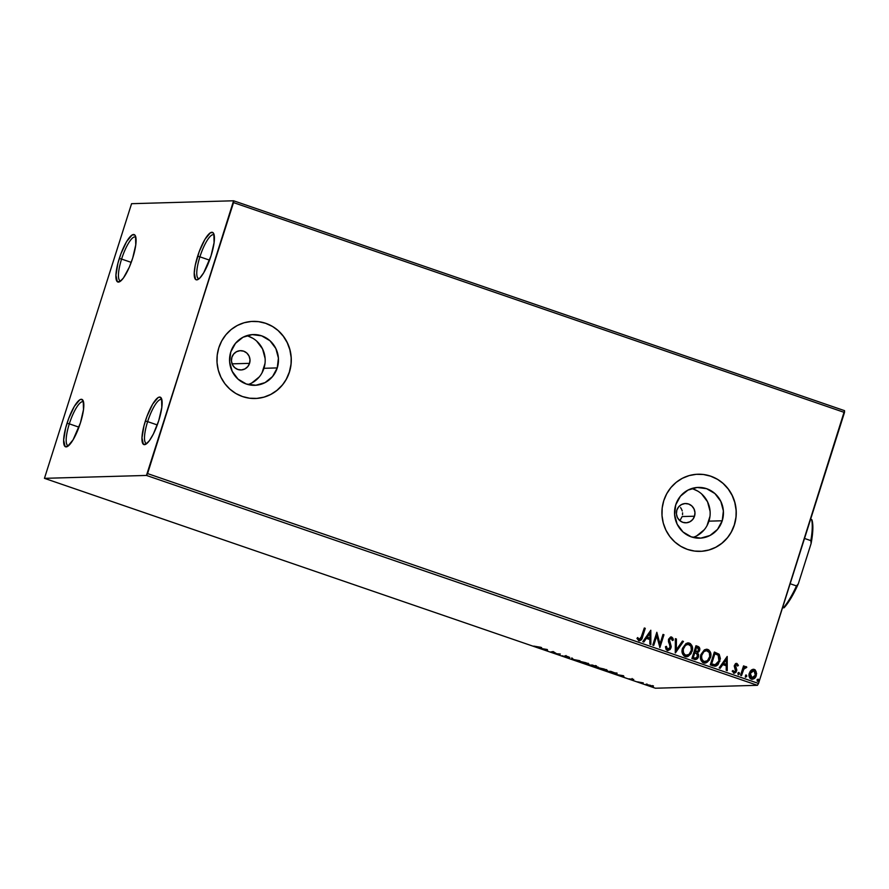<?xml version="1.0" encoding="UTF-8"?>
<svg xmlns="http://www.w3.org/2000/svg" width="889" height="889" viewBox="0 0 889 889"><rect width="100%" height="100%" fill="white"/><g stroke="black" fill="none" stroke-linecap="round" stroke-linejoin="round"><path stroke-width="1.33" d="M135.85 237.341A23.147 5.812 -71 0 0 121.582 259.066L119.304 258.477A25.081 6.301 109 0 1 135.417 235.907A25.081 6.301 109 0 1 132.694 258.088L129.305 267.211L123.449 277.968L119.904 281.591L117.292 281.669L115.926 275.246L117.959 263.111L120.904 253.821L126.605 241.586L132.105 234.974L134.717 234.896L135.539 236.218L135.761 244.897L132.694 258.088A25.081 6.301 109 0 1 119.682 281.713A25.081 6.301 109 0 1 119.304 258.477L121.582 259.066A23.147 5.812 109 0 1 135.284 236.996A23.147 5.812 109 0 1 135.85 237.341M131.228 262.377L121.582 259.066L131.228 262.377M83.566 402.128A23.147 5.812 -71 0 0 69.309 423.853L67.031 423.264A25.081 6.301 109 0 1 83.144 400.706A25.081 6.301 109 0 1 80.421 422.886L73.12 439.766L67.631 446.378L65.019 446.456L63.652 440.044L65.686 427.898L68.631 418.619L74.332 406.373L79.821 399.761L81.277 399.272L83.266 401.006L83.488 409.685L80.421 422.886A25.081 6.301 109 0 1 67.408 446.511A25.081 6.301 109 0 1 67.031 423.264L69.309 423.853A23.147 5.812 109 0 1 83.01 401.784A23.147 5.812 109 0 1 83.577 402.128M78.954 427.164L69.309 423.853L78.954 427.164M161.898 399.894A23.147 5.812 -71 0 0 147.63 421.63L145.352 421.03A25.081 6.301 109 0 1 161.465 398.472A25.081 6.301 109 0 1 158.742 420.653L153.419 433.91L149.496 440.533L145.952 444.156L143.34 444.222L141.973 437.81L144.007 425.675L146.952 416.385L152.652 404.151L158.142 397.539L159.598 397.039L161.587 398.783L161.809 407.462L158.742 420.653A25.081 6.301 109 0 1 145.729 444.278A25.081 6.301 109 0 1 145.352 421.03L147.63 421.63A23.147 5.812 109 0 1 161.331 399.561A23.147 5.812 109 0 1 161.898 399.894M157.275 424.942L147.63 421.63L157.275 424.942M214.171 235.107A23.147 5.812 -71 0 0 199.903 256.832L197.625 256.243A25.081 6.301 109 0 1 213.738 233.685A25.081 6.301 109 0 1 211.026 255.865L203.725 272.745L199.914 277.968L196.769 279.857L195.613 279.435L194.247 273.023L195.247 265.333L199.225 251.598L204.926 239.352L210.426 232.74L213.038 232.674L213.86 233.985L214.082 242.664L211.026 255.865A25.081 6.301 109 0 1 198.003 279.49A25.081 6.301 109 0 1 197.625 256.243L199.903 256.832A23.147 5.812 109 0 1 213.604 234.763A23.147 5.812 109 0 1 214.171 235.107M209.548 260.144L199.903 256.832L209.548 260.144M249.553 363.345A9.646 9.29 -91.6 0 1 240.997 369.957A9.646 9.29 -91.6 0 1 231.896 357.278L233.674 354.011L236.53 351.7L240.03 350.699L243.63 351.155L246.786 353.011L249.02 355.989L249.987 359.612L249.553 363.345L247.764 366.624L244.908 368.935L241.419 369.935L237.819 369.468L234.663 367.613L232.429 364.646L231.451 361.012L231.896 357.278A9.646 9.29 -91.6 0 1 240.452 350.677A9.646 9.29 -91.6 0 1 249.553 363.345L232.085 363.845L249.553 363.345M680.341 519.843L682.152 516.553L694.52 516.209A9.646 9.29 -91.6 0 1 685.964 522.81A9.646 9.29 -91.6 0 1 676.862 510.142L678.651 506.863L681.507 504.552L684.997 503.552L688.597 504.019L691.753 505.874L693.987 508.841L694.965 512.475L694.52 516.209L692.742 519.476L689.886 521.787L686.386 522.788L682.785 522.321L679.629 520.465L677.396 517.498L676.429 513.875L676.862 510.142A9.646 9.29 -91.6 0 1 685.419 503.53A9.646 9.29 -91.6 0 1 694.52 516.209L682.152 516.553L680.341 519.843M248.064 384.548A25.381 24.459 88.4 0 0 263.955 368.302L277.257 367.913A25.381 24.459 -91.6 0 1 254.743 385.315A25.381 24.459 -91.6 0 1 230.773 351.955L235.474 343.343L242.986 337.253L252.187 334.62L261.655 335.842L269.967 340.731L275.857 348.544L278.413 358.089L277.257 367.913L272.556 376.536L265.044 382.614L255.843 385.248L246.375 384.037L238.063 379.147L232.185 371.324L229.618 361.779L230.773 351.955A25.381 24.459 -91.6 0 1 253.298 334.564A25.381 24.459 -91.6 0 1 277.257 367.913L263.955 368.302A25.381 24.459 88.4 0 0 246.675 335.709M693.031 537.401A25.381 24.459 88.4 0 0 708.933 521.154L722.224 520.776A25.381 24.459 -91.6 0 1 699.71 538.167A25.381 24.459 -91.6 0 1 675.751 504.808L680.441 496.195L687.964 490.106L697.154 487.472L706.633 488.694L714.945 493.584L720.823 501.396L723.379 510.942L722.224 520.776L717.534 529.388L710.011 535.478L700.821 538.112L691.342 536.889L683.03 532L677.151 524.188L674.595 514.642L675.751 504.808A25.381 24.459 -91.6 0 1 698.265 487.416A25.381 24.459 -91.6 0 1 722.224 520.776L708.933 521.154A25.381 24.459 88.4 0 0 691.642 488.561M700.043 551.358A38.583 37.171 88.4 0 0 700.088 551.358A38.583 37.171 88.4 0 0 734.303 524.921L734.403 524.921A38.583 37.171 -91.6 0 1 700.188 551.358A38.583 37.171 -91.6 0 1 663.772 500.663L662.183 508.03L662.016 515.598L663.272 523.043L665.905 530.111L669.806 536.5L674.84 541.979L680.807 546.335L687.475 549.413L694.587 551.069L701.877 551.269L709.055 549.98L715.845 547.257L722.001 543.223L727.269 538.012L731.458 531.833L734.403 524.921L735.992 517.542L736.159 509.986L734.903 502.529L732.28 495.473L728.369 489.083L723.335 483.605L717.367 479.238L710.711 476.171L703.588 474.504L696.309 474.315L689.131 475.604L682.33 478.315L676.185 482.36L670.906 487.572L666.717 493.751L663.772 500.663A38.583 37.171 -91.6 0 1 697.987 474.226A38.583 37.171 -91.6 0 1 734.403 524.921L734.303 524.921A38.583 37.171 88.4 0 0 697.887 474.226A38.583 37.171 88.4 0 0 697.865 474.226L697.987 474.226M255.221 398.494L255.11 398.494A38.583 37.171 88.4 0 0 255.11 398.494A38.583 37.171 88.4 0 0 289.336 372.069L289.436 372.069A38.583 37.171 -91.6 0 1 255.221 398.494A38.583 37.171 -91.6 0 1 218.805 347.799L217.216 355.178L217.049 362.734L218.305 370.191L220.939 377.247L224.839 383.637L229.873 389.126L235.841 393.483L242.508 396.55L249.62 398.216L256.899 398.405L264.077 397.116L270.878 394.405L277.024 390.36L282.302 385.159L286.491 378.97L289.436 372.069L291.025 364.69L291.192 357.122L289.936 349.677L287.303 342.621L283.402 336.22L278.368 330.741L272.401 326.385L265.733 323.307L258.621 321.651L251.343 321.462L244.153 322.74L237.363 325.463L231.207 329.497L225.939 334.709L221.75 340.887L218.805 347.799A38.583 37.171 -91.6 0 1 253.021 321.374A38.583 37.171 -91.6 0 1 289.436 372.069L289.336 372.069A38.583 37.171 88.4 0 0 252.921 321.374A38.583 37.171 88.4 0 0 252.898 321.374L251.231 321.462M146.474 475.437L757.428 685.308L655.404 688.219L44.45 478.338L146.474 475.437L233.529 202.603L844.483 412.474L758.517 683.463L147.574 473.593L233.596 200.781L131.572 203.692L44.45 478.338L146.474 475.437L147.574 473.593L758.517 683.463L844.55 410.662L233.596 200.781L131.572 203.692L44.45 478.338L655.404 688.219L757.428 685.308L758.517 683.463L757.428 685.308L146.474 475.437M645.981 684.297L653.148 686.675L645.714 684.374M637.38 681.83L643.292 682.896L637.38 681.83M633.468 679.496L628.968 678.829L632.957 680.152L631.879 679.218L633.613 679.54L628.968 678.829L633.335 680.174L631.935 679.218L633.468 679.496M616.477 673.995L610.721 671.328L607.109 671.439L615.31 673.895L616.844 673.94L616.433 673.462L610.721 671.328L607.109 671.439L616.477 673.995L617.133 673.14M595.141 666.939L594.141 666.139L596.097 666.428L592.33 665.016L588.729 665.116L595.141 666.939L594.108 666.25L596.163 666.472L592.33 665.016L588.729 665.116L595.319 666.883M572.083 659.405L579.817 660.716L573.038 659.405L571.738 657.938L572.083 659.405L572.183 658.093L572.083 659.405L579.817 660.716L573.038 659.405L571.738 657.938L572.083 659.405M550.535 652.004L553.225 651.926L556.714 654.126L560.326 654.026L556.681 653.771L553.191 651.57L550.535 652.004L553.225 651.926L556.714 654.126L560.326 654.026L556.681 653.771L553.191 651.57L550.535 652.004M538.278 647.336L533.744 646.114L537.878 647.559L540.679 647.27L533.744 646.114L539.19 647.67L541.623 647.603L540.679 647.27L538.278 647.336M547.168 649.503L539.601 648.248L547.68 651.026L547.335 649.559L539.601 648.248L547.68 651.026L547.168 649.503M567.738 657.582L565.926 656.215L568.015 656.627L564.96 655.893L566.793 657.26L562.17 655.738L567.249 657.538L565.926 656.215L569.793 657.46L567.715 656.526L564.848 655.904L566.637 657.249L562.17 655.738L567.738 657.582L568.138 656.793L567.915 657.527M579.106 661.149L581.995 662.838L588.629 664.416C589.729 664.405 588.762 663.839 585.707 662.705L579.106 661.149L582.273 662.938L588.729 663.983L578.728 661.26L578.961 660.527M597.486 667.461C596.419 667.483 597.375 668.039 600.375 669.161L607.009 670.728C608.12 670.717 607.143 670.15 604.098 669.028L597.341 667.472L600.942 669.35L607.12 670.306L597.108 667.572L597.341 666.839M623.556 675.74L615.988 674.484L624.067 677.262L623.556 675.74L615.988 674.484L624.067 677.262L623.556 675.74M753.227 669.284L754.361 669.439L751.305 670.106L750.094 671.451L749.171 676.585L749.894 678.163L751.694 679.24L754.939 677.918L756.639 673.695L755.094 669.806L751.994 669.65L749.327 673.117C748.46 675.762 749.116 677.774 751.283 679.129L752.35 679.307M745.671 666.572L743.837 667.606L744.482 666.228L743.537 665.905L740.559 675.262L741.515 675.596L743.849 668.984L746.816 667.195L745.582 666.583L744.049 667.606L744.482 666.228L743.537 665.905L740.559 675.262L741.515 675.596L743.682 669.284L746.816 667.195L745.771 666.561M736.325 663.383L736.992 663.472L735.359 663.816L734.247 666.072L735.547 671.073L734.27 671.973L733.014 670.484L732.192 671.173L734.225 673.206L735.903 672.384L736.781 670.328L735.559 665.172L736.692 664.639L737.592 666.05L738.403 665.439L736.425 663.383M713.167 665.861L715.978 666.072L717.89 664.794L720.39 658.671L719.234 654.393L714.356 652.048L710.3 664.872L715.145 666.205L719.879 661.238L719.023 654.171L714.356 652.048L710.3 664.872L713.167 665.861M694.387 659.405C696.409 659.76 697.776 658.882 698.454 656.771L697.332 652.826L698.454 656.771L697.332 652.826L699.565 650.492L699.554 648.57L697.521 646.347C699.365 647.092 699.987 648.47 699.365 650.492L699.565 650.492C700.188 648.47 699.576 647.081 697.732 646.336L695.976 645.736L691.909 658.549L696.043 659.471L698.454 656.771L698.61 654.637L697.543 652.826L699.254 651.237L699.754 648.559L698.854 646.903L695.976 645.736L691.909 658.549L695.42 659.571M675.273 652.837L683.463 641.436L682.43 641.08L676.34 649.77L676.418 639.013L675.373 638.658L675.429 652.893L683.463 641.436L682.43 641.08L676.34 649.77L676.418 639.013L675.373 638.658L675.273 652.837M653.726 645.436L656.749 635.902L659.905 647.559L663.972 634.746L663.016 634.413L659.982 643.969L656.838 632.29L652.77 645.114L653.726 645.436L656.749 635.902L659.905 647.559L663.972 634.746L663.016 634.413L659.982 643.969L656.838 632.29L652.77 645.114L653.726 645.436M638.835 640.691C640.936 640.669 642.169 639.435 642.525 636.969L645.27 628.323L644.314 627.99L640.591 638.88L639.091 639.302L637.769 637.591L636.969 638.402L638.835 640.691L641.38 639.724L645.27 628.323L644.314 627.99L641.614 636.513L639.247 639.369L637.769 637.591L636.969 638.402L639.58 640.813M650.815 630.223L642.791 641.68L643.825 642.036L646.392 638.358L649.87 639.558L649.837 644.103L650.87 644.458L650.815 630.223L642.791 641.68L643.825 642.036L646.392 638.358L649.87 639.558L649.837 644.103L650.87 644.458L650.815 630.223M671.039 638.335L669.273 639.535L671.239 638.335L672.373 640.547L673.373 640.013L671.673 637.024L668.517 639.258L670.095 647.559L667.472 649.137L666.417 646.336L665.439 646.714L667.328 650.47L670.117 649.548L671.251 646.67L669.417 639.758L671.095 638.291L672.373 640.547L673.373 640.013L672.906 638.246L670.617 636.98L668.517 639.258L668.472 641.758L670.184 646.192L669.45 648.648L667.495 649.059L666.417 646.336L665.439 646.714L666.083 649.437L667.883 650.604M682.519 648.281L682.274 653.059L684.119 656.06L687.475 656.66L691.064 653.682L692.509 647.87L690.431 643.636L688.219 642.903L685.986 643.547L682.519 648.281C681.318 651.915 682.196 654.693 685.163 656.604L686.53 656.815L692.042 651.493C693.287 647.814 692.387 645.014 689.364 643.103L688.097 642.903L682.519 648.281M700.899 654.593L700.665 659.371L702.51 662.383L705.855 662.972L709.444 660.005L710.889 654.182L708.811 649.948L706.599 649.214L704.366 649.859L700.899 654.593C699.699 658.227 700.588 661.005 703.555 662.916L704.91 663.127L710.433 657.804C711.667 654.126 710.767 651.326 707.755 649.414L706.477 649.226L700.899 654.593M727.202 656.46L719.168 667.917L720.201 668.272L722.779 664.605L726.246 665.794L726.213 670.339L727.246 670.695L727.202 656.46L719.168 667.917L720.201 668.272L722.779 664.605L726.246 665.794L726.213 670.339L727.246 670.695L727.202 656.46M738.97 672.529L737.837 673.329L738.67 674.684L739.448 673.095L738.003 672.973L738.315 674.707L739.426 673.873L738.526 672.506M745.915 675.007L745.271 676.951L746.76 676.185L746.427 675.118L745.549 675.196L745.604 677.218L746.716 676.373L745.815 675.007M757.461 681.252L758.417 679.696L758.595 680.463L758.139 679.118L757.017 679.918L757.839 681.274L758.45 679.34L757.084 679.729L757.495 681.296M682.541 514.709L682.574 512.82L682.541 514.709M682.241 510.964L681.552 509.197L682.241 510.964M680.563 507.597L681.552 509.197L680.563 507.597M286.391 378.981L289.336 372.069L290.914 364.69M291.092 357.134L289.836 349.677L287.203 342.621L283.291 336.231L278.268 330.741M272.301 326.385L265.633 323.318L258.521 321.651M256.799 398.405L263.977 397.127L270.778 394.405L276.923 390.371L282.202 385.159M731.358 531.833L734.303 524.921L735.892 517.542M736.059 509.986L734.803 502.529L732.169 495.473L728.269 489.083L723.235 483.605M717.267 479.238L710.6 476.171L703.488 474.515M698.032 474.226L696.209 474.315M701.765 551.269L708.944 549.98L715.745 547.268L721.89 543.223L727.169 538.012M706.988 525.699L709.978 516.298M710.089 511.319L707.533 501.774L701.643 493.962M697.721 491.095L693.331 489.072M696.72 535.856L704.232 529.766M262.022 372.847L265 363.445M265.111 358.467L262.555 348.921L256.677 341.109M252.754 338.242L248.364 336.22M251.754 382.992L259.266 376.914M639.347 640.813L641.169 639.736L642.314 636.98C641.958 639.435 640.736 640.669 638.635 640.691M639.035 639.38L637.569 637.591L639.491 639.424M641.902 638.191L642.114 637.591M646.192 638.369L643.658 641.98L646.192 638.369M649.703 633.346L647.014 637.191L649.881 638.102L647.014 637.191L649.915 633.346L649.881 638.102L647.225 637.191L649.703 633.346M656.815 632.357L659.982 643.969L656.815 632.357M662.994 634.479L663.972 634.746L659.716 647.492L663.761 634.746L662.994 634.479M656.538 635.902L653.537 645.37L656.538 635.902M668.261 649.192L667.683 649.137M671.673 637.024L671.028 636.924M673.162 640.013L672.362 640.447L673.162 640.013M669.528 641.38L669.273 639.535L669.528 641.38M667.328 650.47L671.039 647.903L670.295 643.058L671.039 647.903L667.128 650.481M667.728 650.604L669.906 649.548L670.917 647.603L670.951 645.414L669.139 640.458L669.528 638.98L670.751 638.28M672.706 638.258L672.206 637.502M675.373 638.735L676.418 639.013L676.34 649.77L676.207 639.024L675.373 638.735M682.385 641.147L683.463 641.436L675.273 652.826L683.252 641.447L682.385 641.147M687.986 642.914L689.164 643.103C692.187 645.025 693.076 647.814 691.842 651.493L686.43 656.815M691.709 645.536L690.22 643.647L687.541 642.936M686.108 656.815L688.353 656.193L690.853 653.693L692.142 650.315L692.098 646.67M686.753 655.426L683.841 654.182L683.019 649.548L685.286 645.358L688.33 644.325M686.408 655.449L685.552 655.271C683.197 653.726 682.496 651.504 683.474 648.603C684.341 645.647 686.186 644.258 688.997 644.436C691.375 646.003 692.075 648.248 691.097 651.159C690.22 654.137 688.375 655.504 685.552 655.271L686.519 655.449M688.786 644.436C685.986 644.258 684.141 645.647 683.263 648.614L683.263 648.614C682.296 651.515 682.985 653.737 685.352 655.282L683.263 652.426L683.341 649.07L685.486 645.358L688.064 644.281L690.909 646.214L691.342 650.215L689.075 654.415L685.552 655.271M687.897 644.281L688.997 644.436M694.831 659.56L696.732 659.016L698.254 656.771L695.32 659.571M696.732 659.016L697.665 658.027M699.554 648.57L699.399 647.937M695.409 658.193L693.076 657.571L694.587 652.804L696.743 653.637L697.509 656.438L695.62 658.182L694.165 657.949L695.509 658.182M696.865 651.859L694.998 651.493L696.309 647.381L697.498 647.714L698.61 650.192L696.832 651.881L695.487 651.659L696.732 651.881M695.698 651.648L694.998 651.493L695.698 651.648L696.309 647.381L694.998 651.493L696.509 647.381L698.165 648.059L698.754 649.426L698.187 651.048L695.698 651.648M694.365 657.938L693.076 657.571L694.365 657.938L693.276 657.571L694.798 652.804L693.076 657.571L694.798 652.804L697.02 653.893L697.654 655.671L696.287 658.004L694.365 657.938M710.089 651.848L708.6 649.959L706.388 649.226L707.544 649.426C710.567 651.337 711.456 654.126 710.222 657.804L704.81 663.127M704.499 663.138L707.222 662.183L709.233 660.005L710.533 656.627L710.478 652.982M709.155 650.426L708.6 649.959M705.133 661.738L702.221 660.494L701.399 655.86L703.666 651.67L706.711 650.637M704.788 661.76L703.932 661.594C701.577 660.038 700.888 657.816 701.854 654.915C702.732 651.959 704.566 650.57 707.377 650.748C709.755 652.315 710.455 654.56 709.478 657.471C708.6 660.449 706.755 661.827 703.932 661.594L704.899 661.76M707.166 650.748C704.366 650.57 702.521 651.97 701.643 654.926L701.643 654.926C700.676 657.827 701.365 660.049 703.732 661.594L701.643 658.738L701.721 655.382L703.866 651.67L706.444 650.592L709.289 652.537L709.722 656.526L707.455 660.727L703.932 661.594M706.288 650.604L707.377 650.748M714.645 666.205L716.312 665.861L718.423 663.894L720.212 658.116L718.823 654.171L714.334 652.126L719.023 654.171L719.879 661.238L715.045 666.205M715.334 664.783L711.456 663.883L712.689 664.227L711.667 663.883L714.889 653.693L718.145 655.204L719.345 657.904L718.656 661.672L716.945 664.094L715.334 664.783L712.478 664.239L714.789 664.794L711.456 663.883L714.689 653.704L711.456 663.883L714.689 653.704L718.145 655.204L718.934 660.905L715.067 664.794M727.158 656.526L727.046 670.628L727.146 656.526M722.568 664.605L720.046 668.217L722.568 664.605M726.091 659.582L723.39 663.427L726.057 664.35L723.39 663.427L726.291 659.582L726.257 664.339L723.602 663.427L726.091 659.582M736.481 664.65L735.17 665.594L736.692 664.639L737.592 666.05L738.403 665.439L737.559 665.928L738.203 665.439L737.703 664.283L735.925 663.427M735.325 666.517L735.97 667.806L735.325 666.517M736.759 669.539L735.77 667.817L736.759 669.539L736.403 671.095L736.759 669.539M736.992 663.472L734.403 665.305L735.648 670.817L734.014 671.917L733.014 670.484L732.192 671.173L734.358 673.206M733.747 673.106L736.403 671.095L733.547 673.117M734.014 673.206L735.703 672.395L736.503 670.717L735.081 666.05L736.27 664.605M735.703 672.395L736.236 671.562M738.27 674.707L739.259 673.684L738.759 672.54L739.426 673.873L738.081 674.673M746.193 666.628L746.816 667.195L745.949 667.928L746.604 667.206L745.371 666.594M745.46 667.728L743.471 669.284L745.671 667.728M743.471 669.284L741.326 675.529L743.471 669.284M746.26 675.04L746.716 676.373L745.371 677.174M745.56 677.218L746.582 675.996L745.871 675.007M754.361 669.439L756.228 671.862L754.361 669.439L753.327 669.273M751.283 679.129C753.816 679.385 755.483 678.174 756.306 675.507L756.228 671.862L756.306 675.507L752.238 679.307M751.916 679.307L755.072 677.529L756.428 673.695L755.494 670.373L752.95 669.295M755.494 670.373L754.883 669.806M752.694 678.018L751.75 678.074M753.794 670.595L750.072 673.451L751.449 677.985L752.15 678.096L750.272 673.451L753.994 670.584L755.35 675.184L751.649 677.985L750.427 677.24L750.072 673.451L752.527 670.595M752.15 678.096L750.627 677.229L750.116 674.084L751.361 671.517L753.372 670.484L755.317 671.951L755.517 674.551L754.439 676.907L752.272 678.096M753.216 670.484L753.994 670.584M757.45 681.296L758.395 680.463L757.261 681.263M649.881 638.102L647.225 637.191L649.915 633.346L649.881 638.102M726.257 664.339L723.602 663.427L726.291 659.582L726.257 664.339M199.214 278.624A23.147 5.812 109 0 1 198.569 278.546A23.147 5.812 109 0 1 199.903 256.832A23.147 5.812 -71 0 0 199.214 278.624M146.941 443.411A23.147 5.812 109 0 1 146.296 443.344A23.147 5.812 109 0 1 147.63 421.63A23.147 5.812 -71 0 0 146.941 443.411M68.62 445.645A23.147 5.812 109 0 1 67.975 445.567A23.147 5.812 109 0 1 69.309 423.853A23.147 5.812 -71 0 0 68.62 445.645M120.893 280.857A23.147 5.812 109 0 1 120.248 280.78A23.147 5.812 109 0 1 121.582 259.066A23.147 5.812 -71 0 0 120.893 280.857M233.596 200.781L844.55 410.662L844.483 412.474L233.529 202.603L233.596 200.781M547.468 650.137L546.646 650.67L546.691 649.437L546.502 650.048L546.702 649.426L547.468 650.137M546.379 649.559L543.835 649.137L546.379 649.559M572.894 658.793L572.249 659.46L572.894 658.793M585.384 662.738L587.685 664.094L580.061 661.472L585.418 662.605L587.951 663.894L585.784 663.805L579.75 661.56L585.384 662.738M588.218 663.272L587.685 664.094M596.03 666.617L596.452 665.839M592.919 665.35L595.197 666.261L592.919 665.35M591.385 665.394L594.185 666.617L590.052 665.439L591.507 665.039L594.185 666.617L590.052 665.439L591.385 665.394M595.43 665.528L595.074 666.294M603.764 669.05L606.065 670.406L598.441 667.795L603.809 668.928L606.365 670.317L604.164 670.128L598.13 667.872L603.764 669.05M608.432 671.751L611.332 671.551L615.521 673.673L608.432 671.751L611.299 671.673L615.866 673.573L608.432 671.751M623.845 676.373L623.033 676.907L623.078 675.673L623.845 676.373M622.756 675.796L620.222 675.373L622.756 675.796M650.515 685.463L646.925 684.63L650.548 685.363L652.193 686.241L650.726 686.186L646.714 684.686L650.515 685.463M579.984 660.838L580.061 661.472M593.341 666.083L594.185 666.617M598.364 667.15L598.441 667.795M606.598 669.584L606.065 670.406M616.099 672.84L615.521 673.673M646.948 683.952L646.925 684.63M652.437 685.575L651.993 686.364M678.796 519.621L680.129 520.076L678.796 519.621M811.957 519.887L811.613 519.509A52.084 13.091 109 0 1 810.846 540.634L811.112 543.501L798.333 583.784L796.477 585.929L790.154 583.751L796.477 585.929A52.084 13.091 109 0 1 783.731 607.398L782.52 607.82L784.076 607.776A50.929 12.802 -71 0 0 798.333 583.784L791.132 597.908L787.532 603.464L783.731 607.398A52.084 13.091 -71 0 0 796.477 585.929L798.333 583.784L811.112 543.501A50.929 12.802 -71 0 0 811.957 519.887L812.813 529.544L811.112 543.501L810.846 540.634A52.084 13.091 -71 0 0 811.613 519.509L811.957 519.887M804.523 538.456L810.846 540.634L804.523 538.456M782.753 607.065L783.731 607.398L782.753 607.065M566.893 657.227L567.126 656.493M565.826 656.249L566.06 655.515M594.308 666.583L594.541 665.85M631.868 679.24L632.101 678.507M633.479 680.129L633.713 679.396M632.446 679.829L632.679 679.096M653.226 686.619L653.448 685.886"/></g></svg>
